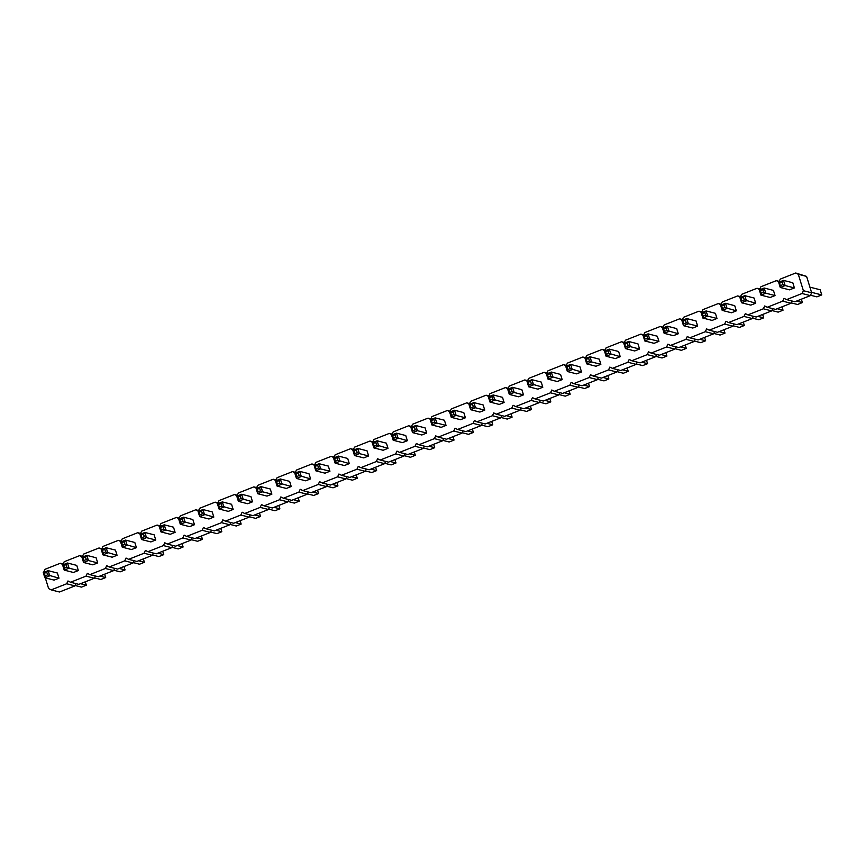 <?xml version="1.0" encoding="UTF-8"?>
<svg xmlns="http://www.w3.org/2000/svg" width="865" height="865" viewBox="0 0 865 865"><rect width="100%" height="100%" fill="white"/><g stroke="black" fill="none" stroke-linecap="round" stroke-linejoin="round"><path stroke-width="1.3" d="M43.618 572.435L44.839 569.375L60.323 563.256L63.156 563.98M60.323 563.256L62.896 564.542L64.194 561.731L79.677 555.622L82.251 556.909L83.548 554.097L99.032 547.978L101.594 549.264L102.903 546.453L118.386 540.344L120.949 541.631L122.257 538.819L137.73 532.71L140.303 533.997L141.601 531.175L157.084 525.066L159.657 526.353L160.955 523.541L176.438 517.432L179.012 518.719L180.309 515.897L195.793 509.788L198.366 511.074L199.664 508.263L215.147 502.154L217.721 503.441L219.018 500.619L234.501 494.51L237.064 495.796L238.372 492.985L253.856 486.876L256.418 488.163L257.727 485.351L273.199 479.232L275.773 480.518L277.07 477.707L292.554 471.598L295.127 472.885L296.425 470.073L311.908 463.954L314.482 465.251L315.779 462.429L331.263 456.32L333.836 457.607L335.133 454.795L350.617 448.686L353.19 449.973L354.488 447.151L369.971 441.042L372.534 442.329L373.842 439.517L389.326 433.408L391.888 434.695L393.197 431.873L408.669 425.764L411.243 427.05L412.54 424.239L428.024 418.13L430.597 419.417L431.894 416.595L447.378 410.486L449.951 411.772L451.249 408.961L466.732 402.852L469.306 404.139L470.603 401.328L486.087 395.208L488.66 396.494L489.958 393.683L505.441 387.574L508.004 388.861L509.312 386.05L524.796 379.94L527.358 381.227L528.666 378.405L544.139 372.296L546.712 373.583L548.01 370.771L563.493 364.662L566.067 365.949L567.364 363.127L582.848 357.018L585.421 358.305L586.719 355.493L602.202 349.384L604.776 350.671L606.073 347.849L621.557 341.74L624.13 343.027L625.427 340.215L640.911 334.106L643.474 335.393L644.782 332.582L660.265 326.462L662.828 327.749L664.136 324.937L679.609 318.828L682.182 320.115L683.48 317.304L698.963 311.184L701.537 312.47L702.834 309.659L718.318 303.55L720.891 304.837L722.188 302.026L737.672 295.917L740.245 297.203L741.543 294.381L757.026 288.272L759.6 289.559L760.897 286.748L776.381 280.638L778.943 281.925L780.252 279.103L795.735 272.994L798.298 274.281L803.38 290.694L802.082 293.505L786.599 299.614L784.025 298.328L782.728 301.15L767.244 307.259L764.671 305.972L763.373 308.783L747.89 314.892L745.316 313.606L744.019 316.428L728.535 322.537L725.973 321.25L724.665 324.061L709.181 330.171L706.619 328.884L705.31 331.695L689.837 337.815L687.264 336.528L685.967 339.339L670.483 345.449L667.91 344.162L666.612 346.973L651.129 353.082L648.555 351.796L647.258 354.618L631.774 360.727L629.201 359.44L627.904 362.251L612.42 368.36L609.847 367.074L608.549 369.896L593.066 376.005L590.503 374.718L589.195 377.529L573.711 383.638L571.149 382.352L569.84 385.174L554.368 391.283L551.794 389.996L550.497 392.807L535.013 398.916L532.44 397.63L531.142 400.441L515.659 406.561L513.086 405.274L511.788 408.085L496.305 414.194L493.731 412.908L492.434 415.719L476.95 421.839L474.377 420.541L473.079 423.363L457.596 429.473L455.033 428.186L453.725 430.997L438.241 437.106L435.679 435.819L434.371 438.642L418.898 444.751L416.325 443.464L415.027 446.275L399.543 452.384L396.97 451.098L395.673 453.92L380.189 460.029L377.616 458.742L376.318 461.553L360.835 467.662L358.261 466.376L356.964 469.198L341.48 475.307L338.907 474.02L337.61 476.831L322.126 482.94L319.563 481.654L318.255 484.465L302.772 490.585L300.209 489.298L298.901 492.109L283.428 498.218L280.855 496.932L279.557 499.743L264.074 505.863L261.5 504.565L260.203 507.387L244.719 513.496L242.146 512.21L240.848 515.021L225.365 521.13L222.792 519.843L221.494 522.665L206.011 528.774L203.437 527.488L202.14 530.299L186.656 536.408L184.094 535.121L182.785 537.943L167.302 544.053L164.739 542.766L163.431 545.577L147.958 551.686L145.385 550.399L144.087 553.222L128.604 559.331L126.031 558.044L124.733 560.855L109.25 566.964L106.676 565.678L105.379 568.489L89.895 574.609L87.322 573.322L86.024 576.133L70.541 582.242L67.967 580.956L66.67 583.767L51.186 589.876L48.624 588.589L45.294 577.852M542.82 387.228L537.943 389.153L528.666 386.785L528.969 384.871L531.402 383.909L542.82 387.228L541.22 382.06L531.943 379.692L527.066 381.616L528.666 386.785L533.543 384.86L531.943 379.692L530.602 381.324L528.169 382.287L528.969 384.871M523.466 394.873L521.865 389.704L512.599 387.325L514.199 392.494L523.466 394.873L518.589 396.797L509.323 394.418L509.615 392.515L512.048 391.553L514.199 392.494L509.323 394.418L507.723 389.25L508.815 389.931L509.615 392.515M504.111 402.506L499.235 404.431L489.968 402.052L490.26 400.149L492.704 399.187L504.111 402.506L502.511 397.338L493.245 394.97L488.368 396.894L489.968 402.052L494.845 400.127L493.245 394.97L491.904 396.603L489.46 397.565L490.26 400.149M484.757 410.14L483.157 404.971L473.89 402.603L475.49 407.772L484.757 410.14L479.88 412.064L470.614 409.696L470.906 407.793L473.35 406.831L475.49 407.772L470.614 409.696L469.014 404.528L470.106 405.209L470.906 407.793M407.35 440.696L402.474 442.621L393.197 440.253L393.499 438.339L395.932 437.376L407.35 440.696L405.75 435.528L396.473 433.16L391.596 435.084L393.197 440.253L398.073 438.328L396.473 433.16L395.132 434.792L392.699 435.755L393.499 438.339M426.694 433.062L421.817 434.987L412.551 432.608L412.854 430.705L412.054 428.121L410.951 427.44L412.551 432.608L417.427 430.684L426.694 433.062L425.093 427.894L415.827 425.515L410.951 427.44M446.048 425.418L441.172 427.342L431.905 424.975L432.208 423.061L431.408 420.476L430.305 419.806L431.905 424.975L436.782 423.05L446.048 425.418L444.448 420.249L435.182 417.882L430.305 419.806M465.402 417.784L463.802 412.616L454.536 410.237L456.136 415.405L465.402 417.784L460.526 419.709L451.26 417.33L451.552 415.427L453.995 414.465L456.136 415.405L451.26 417.33L449.659 412.162L450.752 412.843L451.552 415.427M252.526 501.808L247.649 503.733L238.383 501.354L238.675 499.451L241.108 498.489L252.526 501.808L250.926 496.64L241.659 494.261L236.783 496.186L238.383 501.354L243.26 499.429L241.659 494.261L240.319 495.904L237.875 496.867L238.675 499.451M271.88 494.164L270.28 488.995L261.003 486.627L262.603 491.796L271.88 494.164L267.004 496.088L257.727 493.72L258.029 491.817L260.462 490.855L262.603 491.796L257.727 493.72L256.127 488.552L257.229 489.233L258.029 491.817M291.224 486.53L286.347 488.455L277.081 486.076L277.384 484.173L279.817 483.211L291.224 486.53L289.624 481.362L280.357 478.983L275.481 480.908L277.081 486.076L281.958 484.151L280.357 478.983L279.017 480.626L276.584 481.589L277.384 484.173M349.287 463.618L344.411 465.543L335.144 463.164L335.436 461.261L337.88 460.299L349.287 463.618L347.687 458.45L338.42 456.071L333.544 457.996L335.144 463.164L340.021 461.24L338.42 456.071L337.08 457.715L334.636 458.677L335.436 461.261M329.933 471.252L328.332 466.084L319.066 463.716L320.666 468.884L329.933 471.252L325.056 473.177L315.79 470.809L316.082 468.895L318.525 467.933L320.666 468.884L315.79 470.809L314.19 465.64L315.282 466.311L316.082 468.895M310.578 478.896L305.702 480.821L296.436 478.442L296.738 476.539L299.171 475.577L310.578 478.896L308.978 473.728L299.712 471.349L294.835 473.274L296.436 478.442L301.312 476.518L299.712 471.349L298.371 472.993L295.938 473.955L296.738 476.539M387.996 448.34L383.119 450.265L373.853 447.886L374.145 445.983L376.578 445.021L387.996 448.34L386.396 443.172L377.129 440.793L372.253 442.718L373.853 447.886L378.729 445.962L377.129 440.793L375.788 442.437L373.345 443.399L374.145 445.983M368.641 455.974L367.041 450.806L357.775 448.438L359.375 453.606L368.641 455.974L363.765 457.899L354.499 455.531L354.791 453.617L357.234 452.654L359.375 453.606L354.499 455.531L352.898 450.362L353.99 451.033L354.791 453.617M155.754 539.998L150.878 541.923L141.611 539.555L141.914 537.641L141.114 535.057L140.011 534.386L141.611 539.555L146.488 537.63L155.754 539.998L154.154 534.83L144.888 532.462L140.011 534.386M175.108 532.364L173.508 527.196L164.242 524.817L165.842 529.986L175.108 532.364L170.232 534.289L160.966 531.91L161.268 530.007L163.701 529.045L165.842 529.986L160.966 531.91L159.365 526.742L160.468 527.423L161.268 530.007M213.817 517.086L208.941 519.011L199.674 516.632L199.966 514.729L202.41 513.767L213.817 517.086L212.217 511.918L202.951 509.539L198.074 511.464L199.674 516.632L204.551 514.707L202.951 509.539L201.61 511.183L199.166 512.145L199.966 514.729M194.463 524.72L189.586 526.644L180.32 524.277L180.612 522.363L183.056 521.4L194.463 524.72L192.863 519.551L183.596 517.183L178.72 519.108L180.32 524.277L185.197 522.352L183.596 517.183L182.256 518.816L179.812 519.779L180.612 522.363M233.172 509.442L228.295 511.366L219.029 508.998L219.321 507.085L221.764 506.122L233.172 509.442L231.571 504.273L222.305 501.905L217.429 503.83L219.029 508.998L223.905 507.074L222.305 501.905L220.964 503.538L218.521 504.5L219.321 507.085M639.581 349.038L634.705 350.963L625.438 348.584L624.93 344.097L623.838 343.416L625.438 348.584L630.315 346.66L639.581 349.038L637.981 343.87L628.714 341.491L623.838 343.416M600.872 364.316L599.272 359.148L590.006 356.769L591.606 361.938L600.872 364.316L595.996 366.241L586.73 363.862L587.021 361.959L589.465 360.997L591.606 361.938L586.73 363.862L585.129 358.694L586.221 359.375L587.021 361.959M620.227 356.672L615.35 358.597L606.084 356.229L606.376 354.315L608.819 353.353L620.227 356.672L618.626 351.504L609.36 349.136L604.484 351.06L606.084 356.229L610.96 354.304L609.36 349.136L608.019 350.768L605.576 351.731L606.376 354.315M562.163 379.594L557.287 381.519L548.021 379.14L548.324 377.237L550.756 376.275L562.163 379.594L560.563 374.426L551.297 372.047L546.421 373.972L548.021 379.14L552.897 377.216L551.297 372.047L549.956 373.691L547.523 374.653L548.324 377.237M581.518 371.95L576.641 373.875L567.375 371.507L567.678 369.593L570.111 368.631L581.518 371.95L579.918 366.782L570.651 364.414L565.775 366.338L567.375 371.507L572.252 369.582L570.651 364.414L569.311 366.046L566.878 367.009L567.678 369.593M97.702 562.91L96.102 557.752L86.835 555.373L88.435 560.542L97.702 562.91L92.825 564.834L83.559 562.466L83.851 560.563L86.295 559.601L88.435 560.542L83.559 562.466L81.959 557.298L83.051 557.979L83.851 560.563M117.056 555.276L112.18 557.201L102.913 554.833L103.205 552.919L105.638 551.957L117.056 555.276L115.456 550.108L106.19 547.74L101.313 549.664L102.913 554.833L107.79 552.908L106.19 547.74L104.849 549.372L102.405 550.335L103.205 552.919M136.411 547.642L131.534 549.567L122.257 547.188L122.56 545.285L124.992 544.323L136.411 547.642L134.81 542.474L125.533 540.095L120.657 542.02L122.257 547.188L127.133 545.264L125.533 540.095L124.192 541.739L121.76 542.701L122.56 545.285M697.633 326.116L696.033 320.958L686.767 318.579L688.367 323.748L697.633 326.116L692.757 328.051L683.491 325.673L683.793 323.769L686.226 322.807L688.367 323.748L683.491 325.673L681.89 320.504L682.993 321.185L683.793 323.769M678.29 333.76L673.413 335.685L664.136 333.306L664.439 331.403L666.872 330.441L678.29 333.76L676.69 328.592L667.412 326.213L662.536 328.138L664.136 333.306L669.013 331.382L667.412 326.213L666.072 327.857L663.639 328.819L664.439 331.403M658.935 341.394L654.059 343.318L644.793 340.951L644.284 336.463L643.192 335.782L644.793 340.951L649.669 339.026L658.935 341.394L657.335 336.226L648.069 333.858L643.192 335.782M716.988 318.482L715.387 313.314L706.121 310.946L707.721 316.114L716.988 318.482L712.111 320.407L702.845 318.039L703.148 316.125L705.58 315.163L707.721 316.114L702.845 318.039L701.245 312.871L702.348 313.541L703.148 316.125M58.993 578.188L54.117 580.112L44.85 577.744L45.142 575.841L47.586 574.879L58.993 578.188L57.393 573.019L48.126 570.651L43.25 572.576L44.85 577.744L49.727 575.82L48.126 570.651L46.786 572.295L44.342 573.257L45.142 575.841M78.347 570.554L76.747 565.386L67.481 563.007L69.081 568.175L78.347 570.554L73.471 572.479L64.205 570.1L64.497 568.197L66.94 567.235L69.081 568.175L64.205 570.1L62.604 564.932L63.696 565.613L64.497 568.197M736.342 310.849L731.466 312.773L722.199 310.394L722.491 308.491L724.935 307.529L736.342 310.849L734.742 305.68L725.476 303.301L720.599 305.226L722.199 310.394L727.076 308.47L725.476 303.301L724.135 304.945L721.691 305.907L722.491 308.491M794.405 287.926L789.529 289.851L780.262 287.483L779.754 282.985L778.662 282.314L780.262 287.483L785.139 285.558L794.405 287.926L792.805 282.758L783.539 280.39L778.662 282.314M775.051 295.571L773.451 290.402L764.184 288.023L765.785 293.192L775.051 295.571L770.174 297.495L760.908 295.116L761.2 293.213L763.644 292.251L765.785 293.192L760.908 295.116L759.308 289.948L760.4 290.629L761.2 293.213M755.696 303.204L750.82 305.129L741.554 302.761L741.846 300.847L744.289 299.885L755.696 303.204L754.096 298.036L744.83 295.668L739.953 297.592L741.554 302.761L746.43 300.836L744.83 295.668L743.489 297.3L741.046 298.263L741.846 300.847M795.735 272.994L806.591 276.411L811.673 292.813L810.364 295.625L794.892 301.744L786.599 299.614M792.059 301.02L791.021 303.269L775.537 309.378L767.244 307.259M772.705 308.654L771.666 310.903L756.183 317.022L747.89 314.892M753.35 316.298L752.312 318.547L736.829 324.656L728.535 322.537M733.996 323.932L732.958 326.181L717.474 332.29L709.181 330.171M714.641 331.565L713.603 333.825L698.12 339.934L689.837 337.815M695.298 339.21L694.249 341.459L678.765 347.568L670.483 345.449M675.943 346.843L674.895 349.103L659.422 355.212L651.129 353.082M656.589 354.488L655.551 356.737L640.068 362.846L631.774 360.727M637.235 362.121L636.197 364.381L620.713 370.49L612.42 368.36M617.88 369.766L616.842 372.015L601.359 378.124L593.066 376.005M598.526 377.4L597.488 379.649L582.004 385.768L573.711 383.638M579.172 385.044L578.134 387.293L562.65 393.402L554.368 391.283M559.828 392.678L558.779 394.927L543.296 401.046L535.013 398.916M540.474 400.311L539.425 402.571L523.952 408.68L515.659 406.561M521.119 407.956L520.081 410.205L504.598 416.314L496.305 414.194M501.765 415.589L500.727 417.849L485.243 423.958L476.95 421.839M482.411 423.234L481.373 425.483L465.889 431.592L457.596 429.473M463.056 430.867L462.018 433.127L446.535 439.236L438.241 437.106M443.702 438.512L442.664 440.761L427.18 446.87L418.898 444.751M424.358 446.145L423.309 448.405L407.826 454.514L399.543 452.384M405.004 453.79L403.955 456.039L388.482 462.148L380.189 460.029M385.649 461.423L384.611 463.672L369.128 469.792L360.835 467.662M366.295 469.068L365.257 471.317L349.774 477.426L341.48 475.307M346.941 476.702L345.903 478.95L330.419 485.06L322.126 482.94M327.586 484.335L326.548 486.595L311.065 492.704L302.772 490.585M308.232 491.98L307.194 494.229L291.71 500.338L283.428 498.218M288.888 499.613L287.84 501.873L272.356 507.982L264.074 505.863M269.534 507.258L268.485 509.507L253.013 515.616L244.719 513.496M250.18 514.891L249.142 517.151L233.658 523.26L225.365 521.13M230.825 522.536L229.787 524.785L214.304 530.894L206.011 528.774M211.471 530.169L210.433 532.418L194.949 538.538L186.656 536.408M192.117 537.814L191.079 540.063L175.595 546.172L167.302 544.053M172.762 545.447L171.724 547.696L156.241 553.816L147.958 551.686M153.419 553.092L152.37 555.341L136.886 561.45L128.604 559.331M134.064 560.725L133.015 562.974L117.543 569.084L109.25 566.964M114.71 568.359L113.672 570.619L98.188 576.728L89.895 574.609M95.355 576.004L94.317 578.252L78.834 584.362L70.541 582.242M76.001 583.637L74.963 585.897L59.48 592.006L51.186 589.876M66.67 583.767L74.963 585.897M79.677 555.622L82.51 556.346M86.024 576.133L94.317 578.252M99.032 547.978L101.854 548.702M105.379 568.489L113.672 570.619M118.386 540.344L121.208 541.068M124.733 560.855L133.015 562.974M137.73 532.71L140.562 533.435M144.087 553.222L152.37 555.341M157.084 525.066L159.917 525.79M163.431 545.577L171.724 547.696M176.438 517.432L179.271 518.157M182.785 537.943L191.079 540.063M195.793 509.788L198.626 510.512M202.14 530.299L210.433 532.418M215.147 502.154L217.98 502.879M221.494 522.665L229.787 524.785M234.501 494.51L237.324 495.234M240.848 515.021L249.142 517.151M253.856 486.876L256.678 487.601M260.203 507.387L268.485 509.507M273.199 479.232L276.032 479.956M279.557 499.743L287.84 501.873M292.554 471.598L295.387 472.322M298.901 492.109L307.194 494.229M311.908 463.954L314.741 464.689M318.255 484.465L326.548 486.595M331.263 456.32L334.095 457.044M337.61 476.831L345.903 478.95M350.617 448.686L353.45 449.411M356.964 469.198L365.257 471.317M369.971 441.042L372.793 441.766M376.318 461.553L384.611 463.672M389.326 433.408L392.148 434.133M395.673 453.92L403.955 456.039M408.669 425.764L411.502 426.488M415.027 446.275L423.309 448.405M428.024 418.13L430.857 418.855M434.371 438.642L442.664 440.761M447.378 410.486L450.211 411.21M453.725 430.997L462.018 433.127M466.732 402.852L469.565 403.577M473.079 423.363L481.373 425.483M486.087 395.208L488.92 395.932M492.434 415.719L500.727 417.849M505.441 387.574L508.263 388.299M511.788 408.085L520.081 410.205M524.796 379.94L527.618 380.665M531.142 400.441L539.425 402.571M544.139 372.296L546.972 373.02M550.497 392.807L558.779 394.927M563.493 364.662L566.326 365.387M569.84 385.174L578.134 387.293M582.848 357.018L585.681 357.742M589.195 377.529L597.488 379.649M602.202 349.384L605.035 350.109M608.549 369.896L616.842 372.015M621.557 341.74L624.389 342.464M627.904 362.251L636.197 364.381M640.911 334.106L643.733 334.831M647.258 354.618L655.551 356.737M660.265 326.462L663.087 327.186M666.612 346.973L674.895 349.103M679.609 318.828L682.442 319.553M685.967 339.339L694.249 341.459M698.963 311.184L701.796 311.908M705.31 331.695L713.603 333.825M718.318 303.55L721.151 304.275M724.665 324.061L732.958 326.181M737.672 295.917L740.505 296.641M744.019 316.428L752.312 318.547M757.026 288.272L759.859 288.996M763.373 308.783L771.666 310.903M776.381 280.638L779.203 281.363M782.728 301.15L791.021 303.269M798.298 274.281L806.591 276.411M802.082 293.505L810.364 295.625M803.38 290.694L811.673 292.813M512.048 391.553L511.258 388.969L512.599 387.325L507.723 389.25M473.35 406.831L472.55 404.247L473.89 402.603L469.014 404.528M412.054 428.121L414.486 427.159L415.827 425.515L417.427 430.684L415.286 429.743L412.854 430.705M431.408 420.476L433.841 419.514L435.182 417.882L436.782 423.05L434.641 422.098L432.208 423.061M453.995 414.465L453.195 411.881L454.536 410.237L449.659 412.162M260.462 490.855L259.662 488.271L261.003 486.627L256.127 488.552M318.525 467.933L317.725 465.348L319.066 463.716L314.19 465.64M357.234 452.654L356.434 450.07L357.775 448.438L352.898 450.362M141.114 535.057L143.547 534.094L144.888 532.462L146.488 537.63L144.347 536.678L141.914 537.641M163.701 529.045L162.901 526.461L164.242 524.817L159.365 526.742M624.93 344.097L627.374 343.135L628.714 341.491L630.315 346.66L628.174 345.719L625.73 346.681M589.465 360.997L588.665 358.413L590.006 356.769L585.129 358.694M86.295 559.601L85.494 557.017L86.835 555.373L81.959 557.298M686.226 322.807L685.426 320.223L686.767 318.579L681.89 320.504M644.284 336.463L646.717 335.501L648.069 333.858L649.669 339.026L647.517 338.085L645.085 339.048M705.58 315.163L704.78 312.579L706.121 310.946L701.245 312.871M66.94 567.235L66.14 564.65L67.481 563.007L62.604 564.932M779.754 282.985L782.187 282.022L783.539 280.39L785.139 285.558L782.987 284.607L780.554 285.569M763.644 292.251L762.844 289.667L764.184 288.023L759.308 289.948M564.337 392.742L570.165 394.235L565.288 396.159L558.963 394.537M569.116 390.85L570.165 394.235M544.982 400.376L550.81 401.868L545.934 403.793L539.609 402.182M549.762 398.495L550.81 401.868M525.628 408.021L531.456 409.513L526.58 411.437L520.254 409.815M530.407 406.128L531.456 409.513M506.274 415.654L512.102 417.146L507.225 419.071L500.9 417.449M511.053 413.762L512.102 417.146M428.867 446.21L434.695 447.702L429.818 449.627L423.493 448.005M433.646 444.318L434.695 447.702M442.848 440.371L449.173 441.993L454.049 440.069L448.211 438.566M453 436.684L454.049 440.069M462.202 432.727L468.527 434.349L473.404 432.424L467.565 430.932M472.355 429.04L473.404 432.424M486.919 423.299L492.747 424.791L487.871 426.715L481.556 425.093M491.709 421.406L492.747 424.791M274.043 507.322L279.871 508.815L274.994 510.739L268.669 509.117M278.822 505.43L279.871 508.815M293.397 499.678L299.225 501.17L294.349 503.095L288.023 501.473M298.176 497.786L299.225 501.17M312.741 492.044L318.579 493.537L313.703 495.461L307.378 493.839M317.531 490.152L318.579 493.537M370.804 469.122L376.632 470.614L371.755 472.539L365.43 470.928M375.583 467.241L376.632 470.614M351.45 476.766L357.277 478.259L352.401 480.183L346.087 478.561M356.239 474.874L357.277 478.259M332.095 484.4L337.934 485.892L333.057 487.817L326.732 486.206M336.885 482.519L337.934 485.892M409.513 453.844L415.341 455.336L410.464 457.261L404.139 455.65M414.292 451.963L415.341 455.336M390.158 461.488L395.986 462.98L391.11 464.905L384.784 463.283M394.937 459.596L395.986 462.98M171.908 547.307L178.233 548.929L183.11 547.004L177.271 545.512M182.061 543.62L183.11 547.004M196.625 537.868L202.464 539.36L197.588 541.285L191.262 539.673M201.415 535.986L202.464 539.36M235.334 522.59L241.162 524.093L236.286 526.017L229.96 524.395M240.113 520.708L241.162 524.093M215.98 530.234L221.808 531.726L216.931 533.651L210.617 532.029M220.77 528.342L221.808 531.726M254.688 514.956L260.516 516.448L255.64 518.373L249.315 516.751M259.468 513.064L260.516 516.448M655.724 356.348L662.049 357.969L666.926 356.045L661.098 354.553M665.877 352.661L666.926 356.045M622.389 369.82L628.217 371.323L623.341 373.248L617.026 371.626M627.179 367.939L628.217 371.323M641.744 362.186L647.571 363.678L642.695 365.603L636.37 363.981M646.523 360.294L647.571 363.678M583.68 385.098L589.519 386.59L584.643 388.515L578.317 386.904M588.47 383.217L589.519 386.59M603.035 377.464L608.874 378.957L603.997 380.881L597.672 379.259M607.825 375.572L608.874 378.957M119.219 568.424L125.047 569.916L120.17 571.841L113.845 570.219M123.998 566.543L125.047 569.916M138.573 560.79L144.401 562.282L139.524 564.207L133.199 562.585M143.352 558.898L144.401 562.282M157.927 553.146L163.755 554.638L158.879 556.563L152.554 554.952M162.707 551.264L163.755 554.638M719.15 331.63L724.989 333.122L720.113 335.047L713.787 333.425M723.94 329.749L724.989 333.122M699.807 339.275L705.635 340.767L700.758 342.691L694.433 341.07M704.586 337.382L705.635 340.767M675.078 348.703L681.404 350.325L686.28 348.4L680.452 346.908M685.231 345.016L686.28 348.4M738.505 323.997L744.343 325.489L739.467 327.413L733.142 325.791M743.295 322.104L744.343 325.489M80.51 583.702L86.338 585.194L81.461 587.119L75.147 585.497M85.3 581.81L86.338 585.194M99.864 576.068L105.692 577.56L100.816 579.485L94.49 577.863M104.643 574.176L105.692 577.56M757.859 316.352L763.687 317.844L758.81 319.769L752.496 318.158M762.649 314.471L763.687 317.844M810.548 295.235L816.874 296.857L821.75 294.933L811.511 292.316M809.91 287.148L820.15 289.764L821.75 294.933M796.568 301.074L802.396 302.566L797.519 304.491L791.194 302.88M801.347 299.193L802.396 302.566M777.213 308.719L783.041 310.211L778.165 312.135L771.84 310.513M781.992 306.826L783.041 310.211M527.066 381.616L528.169 382.287M530.602 381.324L531.402 383.909M511.258 388.969L508.815 389.931M488.368 396.894L489.46 397.565M491.904 396.603L492.704 399.187M472.55 404.247L470.106 405.209M391.596 435.084L392.699 435.755M395.132 434.792L395.932 437.376M414.486 427.159L415.286 429.743M433.841 419.514L434.641 422.098M453.195 411.881L450.752 412.843M236.783 496.186L237.875 496.867M240.319 495.904L241.108 498.489M259.662 488.271L257.229 489.233M275.481 480.908L276.584 481.589M279.017 480.626L279.817 483.211M333.544 457.996L334.636 458.677M337.08 457.715L337.88 460.299M317.725 465.348L315.282 466.311M294.835 473.274L295.938 473.955M298.371 472.993L299.171 475.577M372.253 442.718L373.345 443.399M375.788 442.437L376.578 445.021M356.434 450.07L353.99 451.033M143.547 534.094L144.347 536.678M162.901 526.461L160.468 527.423M198.074 511.464L199.166 512.145M201.61 511.183L202.41 513.767M178.72 519.108L179.812 519.779M182.256 518.816L183.056 521.4M217.429 503.83L218.521 504.5M220.964 503.538L221.764 506.122M627.374 343.135L628.174 345.719M588.665 358.413L586.221 359.375M604.484 351.06L605.576 351.731M608.019 350.768L608.819 353.353M546.421 373.972L547.523 374.653M549.956 373.691L550.756 376.275M565.775 366.338L566.878 367.009M569.311 366.046L570.111 368.631M85.494 557.017L83.051 557.979M101.313 549.664L102.405 550.335M104.849 549.372L105.638 551.957M120.657 542.02L121.76 542.701M124.192 541.739L124.992 544.323M685.426 320.223L682.993 321.185M662.536 328.138L663.639 328.819M666.072 327.857L666.872 330.441M646.717 335.501L647.517 338.085M704.78 312.579L702.348 313.541M43.25 572.576L44.342 573.257M46.786 572.295L47.586 574.879M66.14 564.65L63.696 565.613M720.599 305.226L721.691 305.907M724.135 304.945L724.935 307.529M782.187 282.022L782.987 284.607M762.844 289.667L760.4 290.629M739.953 297.592L741.046 298.263M743.489 297.3L744.289 299.885"/></g></svg>
